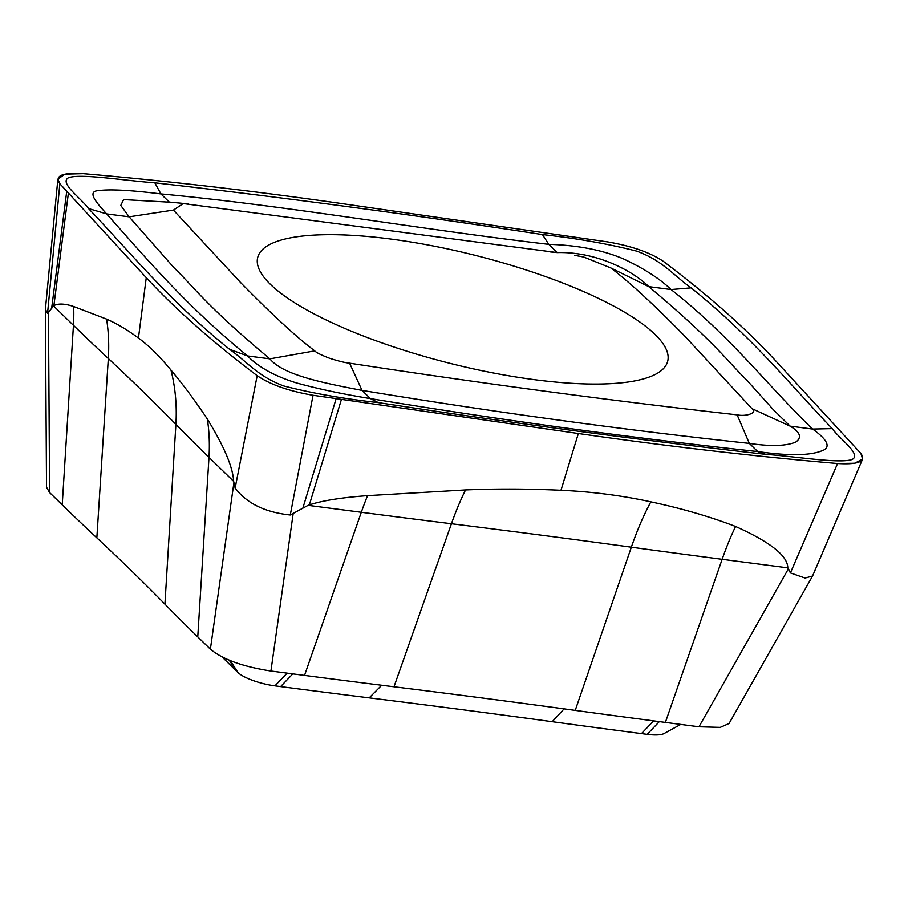 <?xml version="1.0" encoding="UTF-8"?>
<svg xmlns="http://www.w3.org/2000/svg" width="908" height="908" viewBox="0 0 908 908"><rect width="100%" height="100%" fill="white"/><g stroke="black" fill="none" stroke-linecap="round" stroke-linejoin="round"><path stroke-width="1.36" d="M390.463 238.997A211.462 55.445 14.2 0 0 257.702 257.497A211.462 55.445 14.2 0 0 534.948 379.737A211.462 55.445 14.2 0 0 667.698 361.236A211.462 55.445 14.2 0 0 390.463 238.997M221.927 656.779A4917.807 1289.394 14.2 0 0 235.796 670.433L237.93 672.51A29.578 7.752 14.2 0 0 274.931 685.846L280.606 686.596A4917.807 1289.394 14.2 0 0 369.181 697.855A5061.816 1327.155 -165.8 0 1 552.212 721.69A4917.807 1289.394 14.2 0 0 641.445 733.596L647.12 734.345A29.578 7.752 14.2 0 0 664.1 733.516L680.75 724.414M787.792 567.841L722.144 559.294A5003.727 1311.924 -165.8 0 1 631.344 547.183A197.138 75.08 97.8 0 1 650.843 501.852C681.76 508.435 709.999 516.641 735.571 526.47C770.29 542.053 787.701 555.844 787.792 567.841L790.414 572.914L805.055 578.033L812.547 576.035L729.079 723.494L720.237 727.376L698.967 726.786L665.371 722.405A4967.316 1302.378 14.2 0 1 575.229 710.385L631.344 547.183A4975.885 1304.626 14.2 0 0 451.435 523.746A5003.727 1311.924 -165.8 0 1 361.305 512.282L308.096 505.347L290.276 514.995L313.044 395.275C288.914 391.121 270.289 384.595 257.18 375.685A1677.984 439.949 -165.8 0 1 146.267 277.666L59.849 183.7L57.885 179.103L64.99 174.143L83.173 173.655A1677.984 439.949 -165.8 0 1 342.384 203.664L607.69 241.903C631.82 246.057 650.446 252.594 663.555 261.493A1677.984 439.949 -165.8 0 1 774.467 359.511L860.898 453.478L862.6 459.096L854.7 463.239L837.562 463.523A1677.984 439.949 -165.8 0 1 578.351 433.513L313.044 395.275C288.914 391.121 270.289 384.595 257.18 375.685L235.138 488.005C246.704 503.373 265.091 512.373 290.276 514.995M235.138 488.005L233.651 481.365L208.988 457.348L197.762 636.894A4967.316 1302.378 14.2 0 1 164.927 604.149A5012.296 1314.171 -165.8 0 0 96.85 537.842A4967.316 1302.378 14.2 0 1 62.221 504.871L49.6 492.579L46.524 487.21L45.4 309.31L47.556 313.43L53.89 305.565C58.441 303.306 65.035 303.624 73.662 306.518L106.599 319.117C116.871 323.611 127.483 329.91 138.447 338.026L146.267 277.666L59.849 183.7C54.423 175.732 62.198 172.384 83.173 173.655A1677.984 439.949 -165.8 0 1 342.384 203.664L607.69 241.903C631.82 246.057 650.446 252.594 663.555 261.493A1677.984 439.949 -165.8 0 1 774.467 359.511L860.898 453.478C866.323 461.457 858.537 464.805 837.562 463.523L790.414 572.914M197.762 636.894L210.384 649.186C222.721 659.424 242.901 666.699 270.924 671.023L304.532 675.404A4967.316 1302.378 14.2 0 0 393.993 686.777A5012.296 1314.171 -165.8 0 1 575.229 710.385M812.547 576.035L862.6 459.085M57.874 179.103L45.4 309.31M765.909 454.375C796.804 456.588 839.741 463.863 852.135 459.493C861.862 454.42 840.172 439.586 832.193 428.621C787.928 382.098 751.563 336.482 691.136 287.87C673.044 275.045 662.931 260.744 636.746 251.153C608.439 243.9 577 238.373 542.451 234.57C410.178 214.356 280.969 197.104 154.825 182.814C123.942 180.59 80.994 173.326 68.599 177.684C58.872 182.758 80.574 197.603 88.541 208.556C132.806 255.08 169.183 300.696 229.599 349.319C247.691 362.144 257.804 376.434 283.988 386.025C312.295 393.277 343.735 398.805 378.284 402.607C510.557 422.822 639.765 440.074 765.909 454.375L757.715 451.571C787.849 455.85 809.017 455.68 821.229 451.072C833.816 447.111 823.84 437.089 812.637 429.064L832.193 428.621M47.556 313.43L59.849 183.7M233.651 481.365C232.925 467.257 224.162 446.509 207.364 419.099C195.333 400.984 183.212 384.629 170.965 370.055C159.536 356.231 148.685 345.551 138.447 338.026M650.843 501.852C621.776 495.518 591.823 491.671 560.974 490.286C527.991 488.765 496.188 488.652 465.577 489.945L367.57 495.654C341.919 497.516 322.51 500.592 309.356 504.882L308.096 505.347M737.137 414.854C611.107 400.666 481.932 383.448 349.603 363.177C344.983 362.723 338.23 361.066 329.332 358.172C321.023 354.96 316.154 352.531 314.736 350.874C296.473 337.095 271.923 314.497 241.085 283.069L173.439 210.088L183.212 203.562L557.251 252.594C598.542 251.437 635.078 272.74 648.755 286.633L610.664 267.86C628.926 281.639 653.476 304.237 684.326 335.665L751.972 408.645C758.271 412.493 746.569 416.886 737.137 414.854L749.327 443.399L757.715 451.571C631.378 437.872 502.306 420.211 370.475 398.612L362.02 390.383C494.031 412.164 623.138 429.836 749.327 443.399C770.552 446.543 785.999 446.112 795.68 442.105C802.15 437.554 800.3 432.231 790.13 426.136L773.366 409.724L747.068 380.452C728.522 362.508 715.436 342.441 648.755 286.633L671.08 289.55C659.991 278.835 644.078 268.586 623.331 258.825C602.447 250.006 577.601 245.183 548.795 244.354L557.251 252.594L550.577 251.947M378.284 402.607L370.475 398.612C342.6 394.083 317.868 388.828 296.269 382.87C274.749 376.15 258.508 367.173 247.555 355.947C187.241 306.541 150.58 263.331 106.633 213.902L129.14 216.83L174.222 267.962C192.905 285.929 206.706 306.257 269.88 358.853C282.99 375.027 322.919 382.892 362.02 390.383L349.603 363.177M229.599 349.319L247.555 355.947L269.88 358.853L314.736 350.874M88.541 208.556L106.633 213.902C96.282 202.507 86.589 191.372 98.37 190.635C109.811 189.057 130.661 190.158 160.92 193.926C285.067 205.424 418.1 229.122 548.795 244.354L542.451 234.57M154.825 182.814L160.92 193.926L169.297 202.087L188.262 203.88M691.136 287.87L671.08 289.55C731.791 337.401 767.249 385.344 812.637 429.064L790.13 426.136L751.972 408.645M171.544 202.302L123.624 199.59L120.764 205.424L129.14 216.83L173.439 210.088M575.797 255.557L583.719 257.021L610.664 267.86M837.562 463.523A1677.984 439.949 -165.8 0 1 578.351 433.513L313.044 395.275M257.18 375.685A1677.984 439.949 -165.8 0 1 146.267 277.666M647.12 734.345L659.333 721.622M641.445 733.596L653.658 720.884M552.212 721.69L564.084 708.864M369.181 697.855L381.712 685.245M280.606 686.596L292.819 673.872M287.132 673.134L274.931 685.846M237.93 672.51L230.28 660.513M235.796 670.433L229.191 660.082M788.133 569.271L698.967 726.786M735.571 526.481A197.524 78.69 -82.6 0 0 722.144 559.294L665.371 722.405M393.993 686.777L451.435 523.746A197.093 81.947 97.1 0 1 465.566 489.945M304.532 675.404L361.305 512.282A196.877 78.44 97.4 0 1 367.57 495.654M270.924 671.023L293.102 514.087M233.855 483.113L210.384 649.186M207.364 419.099A197.524 173.61 -45.8 0 1 208.988 457.348A5003.727 1311.924 -165.8 0 1 175.902 424.365A4975.885 1304.626 14.2 0 0 108.324 358.535A5003.727 1311.924 -165.8 0 1 73.446 325.325L53.459 305.848M164.927 604.149L175.902 424.365A197.138 174.801 135.6 0 0 170.965 370.055M96.85 537.842L108.324 358.535A197.093 171.635 133 0 0 106.599 319.117M62.221 504.871L73.446 325.325A196.877 173.042 134.2 0 0 73.662 306.518M49.6 492.579L48.465 312.931M66.693 191.713L51.699 307.925M53.89 305.565L68.338 193.563M336.108 398.782L302.875 508.071M309.356 504.882L341.385 399.565M578.351 433.513L560.974 490.286M576.421 255.647L574.616 255.364"/></g></svg>
